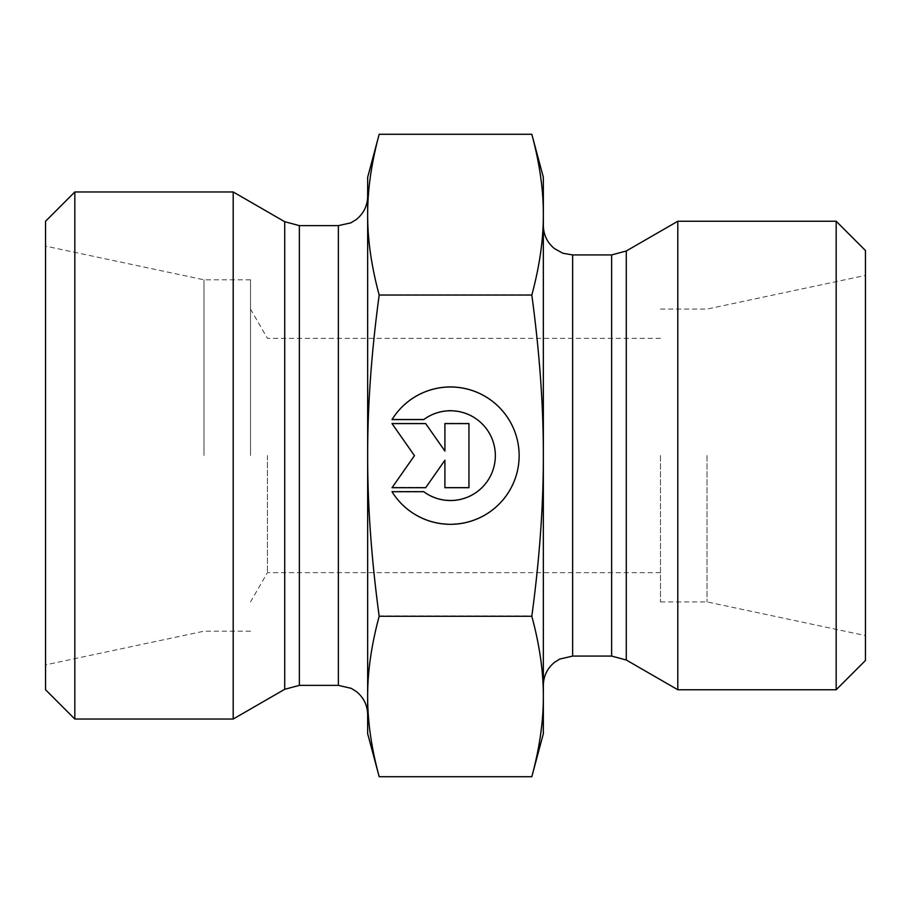<?xml version="1.0" encoding="UTF-8"?>
<svg xmlns="http://www.w3.org/2000/svg" width="911" height="911" viewBox="0 0 911 911"><rect width="100%" height="100%" fill="white"/><g stroke="black" fill="none" stroke-linecap="round" stroke-linejoin="round"><path stroke-width="0.68" stroke-dasharray="4.55 3.42" d="M392.015 491.405L392.015 491.405A68.689 68.689 180 0 0 519.145 455.341A68.689 68.689 180 0 0 392.015 419.276L392.015 419.276A68.689 68.689 0 0 1 519.145 455.341A68.689 68.689 0 0 1 392.015 491.405L423.752 491.405L392.015 491.405M423.752 491.405L423.752 491.405A44.878 44.878 180 0 0 495.345 455.341A44.878 44.878 180 0 0 423.752 419.276A44.878 44.878 -0 0 1 495.345 455.341A44.878 44.878 -0 0 1 423.752 491.405M423.752 419.276L392.015 419.276L423.752 419.276M468.949 487.396L444.91 487.396L468.949 487.396L468.949 423.285L444.91 423.285L444.91 450.751L425.676 423.285L392.015 423.285L414.459 455.341L392.015 487.396L425.676 487.396L444.91 459.93L444.91 487.396L444.91 459.93L425.676 487.396L392.015 487.396L414.459 455.341L392.015 423.285L425.676 423.285L444.91 450.751L444.91 423.285L468.949 423.285L468.949 487.396M392.015 419.595L392.015 419.595A68.689 68.689 180 0 1 519.145 455.659L519.145 455.659M392.015 491.724L423.752 491.724A44.878 44.878 0 0 0 495.345 455.659L495.345 455.659M468.949 423.604L444.91 423.604M444.91 451.07L425.676 423.604L392.015 423.604M414.459 455.659L392.015 487.715M444.91 460.249L444.91 487.715M379.181 776.719C371.415 747.954 367.577 721.159 367.657 696.334C367.577 671.498 371.415 644.703 379.181 615.95C371.426 558.545 367.577 505.058 367.657 455.5L367.657 733.685M379.181 294.731C371.415 266.023 367.577 239.286 367.657 214.506L367.657 455.341C367.577 405.725 371.415 352.193 379.181 294.731L531.819 294.731C539.585 352.193 543.423 405.725 543.343 455.341C543.423 504.945 539.585 558.489 531.819 615.95C539.585 644.703 543.423 671.498 543.343 696.334C543.423 721.159 539.585 747.954 531.819 776.719M367.657 177.315L367.657 214.506C367.577 189.727 371.415 162.989 379.181 134.281M379.181 615.95L531.819 615.95M367.657 214.666L367.657 455.341M367.657 455.5L367.657 696.494M203.973 455.5L203.973 279.802L203.973 455.5M45.55 689.752L45.55 221.248M267.435 455.5L267.435 572.632L267.435 455.5M250.525 455.5L250.525 279.802L250.525 455.5M233.193 719.041L233.193 191.959M74.827 191.959L74.827 719.041M543.343 733.685L543.343 177.315M531.819 134.281C539.585 162.989 543.423 189.727 543.343 214.506C543.423 239.286 539.585 266.023 531.819 294.731M543.343 455.5L543.343 685.368L543.343 455.5M707.027 455.5L707.027 601.909L707.027 455.5M865.45 455.5L865.45 635.582L865.45 455.5M660.475 455.5L660.475 601.909L660.475 455.5M677.807 221.248L677.807 689.752M836.173 689.752L836.173 221.248M865.45 250.525L865.45 660.475M338.368 685.368L338.368 225.632M299.366 225.632L299.366 685.368M284.722 689.285L284.722 221.715M626.278 250.992L626.278 660.008M611.634 656.079L611.634 254.921M572.632 254.921L572.632 656.079M250.525 279.802L203.973 279.802L45.55 246.129M250.525 631.198L203.973 631.198L45.55 664.871M660.475 338.368L267.435 338.368L250.525 309.091M660.475 572.632L267.435 572.632L250.525 601.909M660.475 601.909L707.027 601.909L865.45 635.582M660.475 309.091L707.027 309.091L865.45 275.418"/><path stroke-width="1.37" d="M392.015 419.595L423.752 419.595L392.015 419.595A68.689 68.689 0 0 1 519.145 455.659A68.689 68.689 0 0 1 392.015 491.724A68.689 68.689 180 0 0 519.145 455.659M423.752 419.595L423.752 419.595A44.878 44.878 0 0 1 495.345 455.659L495.345 455.659A44.878 44.878 180 0 0 423.752 419.595M392.015 491.724L423.752 491.724A44.878 44.878 180 0 0 495.345 455.659M444.91 423.604L468.949 423.604L468.949 487.715L444.91 487.715L444.91 460.249L425.676 487.715L392.015 487.715L414.459 455.659L392.015 423.604L425.676 423.604L444.91 451.07L444.91 423.604L444.91 451.07M392.015 423.604L414.459 455.659M392.015 487.715L425.676 487.715L444.91 460.249M444.91 487.715L468.949 487.715L468.949 423.604M379.181 776.719L367.657 733.685L367.657 696.494C367.577 721.273 371.415 748.011 379.181 776.719L531.819 776.719L543.343 733.685L543.343 696.494C543.423 671.714 539.585 644.977 531.819 616.269C539.585 558.807 543.423 505.275 543.343 455.659L543.343 455.5C543.423 405.942 539.574 352.455 531.819 295.05C539.585 266.297 543.423 239.502 543.343 214.666L543.343 455.5M379.181 134.281C371.415 163.046 367.577 189.841 367.657 214.666L367.657 177.315L379.181 134.281L531.819 134.281L543.343 177.315L543.343 214.666C543.423 189.841 539.585 163.046 531.819 134.281M367.657 455.659C367.577 505.275 371.415 558.807 379.181 616.269C371.415 644.977 367.577 671.714 367.657 696.494L367.657 214.666C367.577 239.502 371.415 266.297 379.181 295.05C371.415 352.511 367.577 406.055 367.657 455.659M379.181 616.269L531.819 616.269M379.181 295.05L531.819 295.05M531.819 776.719C539.585 748.011 543.423 721.273 543.343 696.494L543.343 455.659M367.657 696.494L367.657 214.666M284.722 689.285L284.722 221.715L233.193 191.959L233.193 719.041L284.722 689.285L299.366 685.368L299.366 225.632L338.368 225.632L338.368 685.368L351.259 688.352L356.497 691.654C363.728 697.61 367.452 705.273 367.657 714.645M74.827 191.959L45.55 221.248L45.55 689.752L74.827 719.041L74.827 191.959L233.193 191.959M626.278 660.008L677.807 689.752L677.807 221.248L626.278 250.992L611.634 254.921L611.634 656.079L626.278 660.008L626.278 250.992M836.173 689.752L865.45 660.475L865.45 250.525L836.173 221.248L836.173 689.752L677.807 689.752M611.634 656.079L572.632 656.079L572.632 254.921L611.634 254.921M338.368 225.632L350.837 222.853L356.133 219.631C363.591 213.664 367.429 205.909 367.657 196.355M338.368 685.368L299.366 685.368M284.722 221.715L299.366 225.632M74.827 719.041L233.193 719.041M572.632 254.921L562.93 253.258L554.503 248.635C547.272 242.668 543.548 235.004 543.343 225.632M572.632 656.079L559.741 659.074L554.503 662.365C547.272 668.332 543.548 675.996 543.343 685.368M836.173 221.248L677.807 221.248"/></g></svg>
